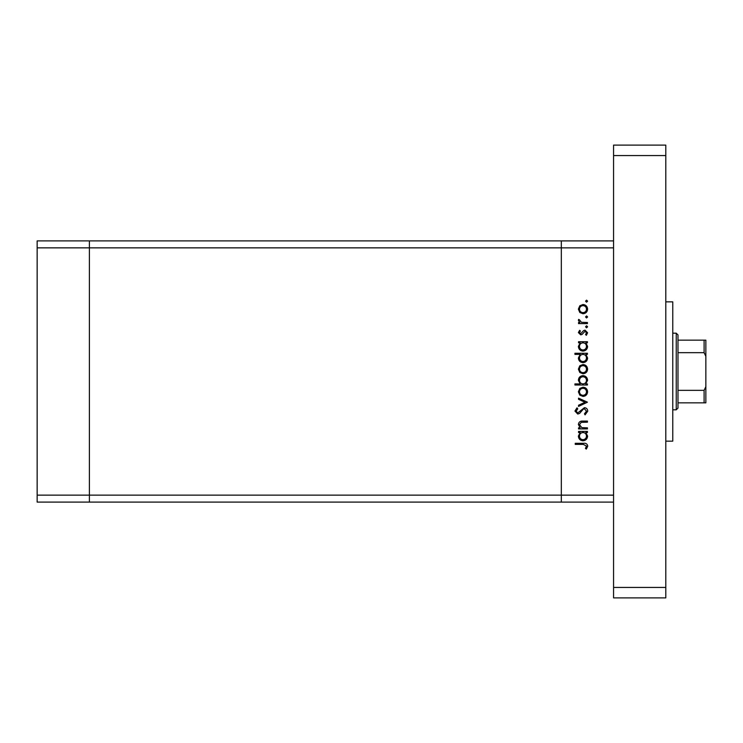 <?xml version="1.0" encoding="UTF-8"?>
<svg xmlns="http://www.w3.org/2000/svg" width="743" height="743" viewBox="0 0 743 743"><rect width="100%" height="100%" fill="white"/><g stroke="black" fill="none" stroke-linecap="round" stroke-linejoin="round"><path stroke-width="1.11" d="M561.318 247.856L89.392 247.856L89.392 240.89L561.318 240.89L561.318 502.101L89.392 502.101L89.392 240.89L37.15 240.89L37.15 502.101L89.392 502.101L89.392 247.856L37.15 247.856M561.318 495.135L37.15 495.135M587.434 427.829L587.434 428.925L578.528 428.925L578.528 427.829L580.134 427.829L578.37 424.439C578.769 421.987 580.274 420.872 582.884 421.105L587.434 421.105L587.434 422.2L581.221 422.33L579.466 424.624L581.825 427.662L587.434 427.829M584.444 407.666C586.496 407.916 587.592 409.077 587.75 411.148L585.085 414.854L584.462 413.823L586.496 411.148L584.435 408.761L583.236 409.198L579.633 413.396L577.775 414.074L574.933 411.074L576.995 407.823L577.748 408.817L576.178 411.195L577.729 412.978L584.444 407.666M587.434 402.195L578.528 406.421L578.528 405.232L585.01 402.279L578.528 399.316L578.528 398.137L587.434 402.195M583.004 396.418L579.846 395.192L578.37 391.802L579.837 388.413L583.004 387.196C585.828 387.456 587.351 388.988 587.592 391.802C587.36 394.617 585.828 396.158 583.004 396.418M583.004 373.757L579.846 372.531L578.37 369.141L579.837 365.751L583.004 364.534C585.828 364.794 587.351 366.327 587.592 369.141C587.36 371.955 585.828 373.497 583.004 373.757M580.172 342.811L578.528 342.811L578.528 341.715L587.434 341.715L587.434 342.811L585.893 342.811L587.592 346.452C587.332 349.284 585.781 350.826 582.958 351.095C580.144 350.798 578.621 349.238 578.37 346.414L580.172 342.811M587.592 301.166L586.571 302.178L585.558 301.166L586.571 300.144L587.592 301.166M613.56 240.899L561.318 240.899L561.318 247.865L613.56 247.865L613.56 495.144L561.318 495.144L561.318 502.11L613.56 502.11M561.318 247.865L561.318 495.144M583.004 313.741L579.846 312.524L578.37 309.125L579.837 305.744L583.004 304.519C585.828 304.779 587.351 306.32 587.592 309.125C587.36 311.949 585.828 313.481 583.004 313.741M587.592 316.945L586.571 317.967L585.558 316.945L586.571 315.933L587.592 316.945M587.434 322.499L587.434 323.586L578.528 323.586L578.528 322.499L579.837 322.499L578.37 320.326L578.676 319.369L579.624 319.973L581.379 322.304L587.434 322.499M587.592 326.79L586.571 327.812L585.558 326.79L586.571 325.778L587.592 326.79M580.71 334.842L578.37 332.585L579.633 330.31L580.404 331.053L579.466 332.585L580.664 333.746L583.636 330.57L585.02 330.152L587.592 332.762L586.385 335.307L585.558 334.582L586.496 332.818L585.066 331.248L582.075 334.434L580.71 334.842M580.246 354.374L574.933 354.374L574.933 353.278L587.434 353.278L587.434 354.374L585.893 354.374L587.592 358.015C587.332 360.847 585.781 362.398 582.958 362.658C580.144 362.37 578.621 360.81 578.37 357.977L580.246 354.374M585.79 383.917L587.434 383.917L587.434 385.004L574.933 385.004L574.933 383.917L580.144 383.917L578.37 380.277C578.63 377.444 580.172 375.902 582.995 375.633C585.818 375.921 587.341 377.481 587.592 380.314L585.79 383.917M580.172 432.519L578.528 432.519L578.528 431.423L587.434 431.423L587.434 432.519L585.893 432.519L587.592 436.15C587.332 438.983 585.781 440.534 582.958 440.803C580.144 440.506 578.621 438.946 578.37 436.122L580.172 432.519M586.496 446.079L583.357 444.398L575.249 444.398L575.249 443.302L583.478 443.302C585.921 442.967 587.341 443.915 587.75 446.144L586.338 449.078L585.4 448.438L586.496 446.079M583.014 305.614C580.859 305.819 579.679 306.989 579.466 309.134C579.679 311.28 580.859 312.45 583.014 312.645C585.159 312.45 586.32 311.28 586.496 309.134C586.32 306.989 585.159 305.819 583.014 305.614M583.004 342.811C580.812 343.006 579.633 344.204 579.466 346.405C579.642 348.569 580.812 349.767 582.967 349.999C585.122 349.767 586.301 348.569 586.496 346.414C586.329 344.213 585.168 343.015 583.004 342.811M583.004 354.374C580.812 354.569 579.633 355.767 579.466 357.968C579.642 360.132 580.812 361.33 582.967 361.562C585.122 361.33 586.301 360.132 586.496 357.977C586.329 355.776 585.168 354.578 583.004 354.374M583.014 365.63C580.859 365.825 579.679 366.996 579.466 369.141C579.679 371.296 580.859 372.466 583.014 372.661C585.159 372.466 586.32 371.286 586.496 369.141C586.32 366.996 585.159 365.825 583.014 365.63M582.967 383.917C585.15 383.713 586.329 382.515 586.496 380.323C586.32 378.159 585.15 376.961 582.995 376.729C580.85 376.952 579.67 378.15 579.466 380.305C579.633 382.496 580.794 383.704 582.967 383.917M583.014 388.292C580.859 388.487 579.679 389.657 579.466 391.802C579.679 393.948 580.859 395.127 583.014 395.322C585.159 395.118 586.32 393.948 586.496 391.802C586.32 389.657 585.159 388.487 583.014 388.292M583.004 432.519C580.812 432.714 579.633 433.912 579.466 436.104C579.642 438.277 580.812 439.475 582.967 439.707C585.122 439.466 586.301 438.277 586.496 436.113C586.329 433.921 585.168 432.723 583.004 432.519M665.802 301.844L672.768 301.844L672.768 441.156L665.802 441.156M665.802 145.117L665.802 597.883L613.56 597.883L613.56 145.117L665.802 145.117M665.802 155.566L613.56 155.566M665.802 587.434L613.56 587.434M676.241 333.189L677.987 334.926L677.987 408.065L676.241 409.811L676.241 333.189L672.768 333.189M705.85 340.155L704.104 340.155L705.85 340.155L705.85 402.845L704.104 402.845L705.85 402.845M705.85 356.315L704.104 352.665L704.104 340.155L677.987 340.155M677.987 352.665L704.104 352.665M677.987 390.335L704.104 390.335L705.85 386.685M677.987 402.845L704.104 402.845L704.104 390.335M676.241 409.811L672.768 409.811"/></g></svg>
